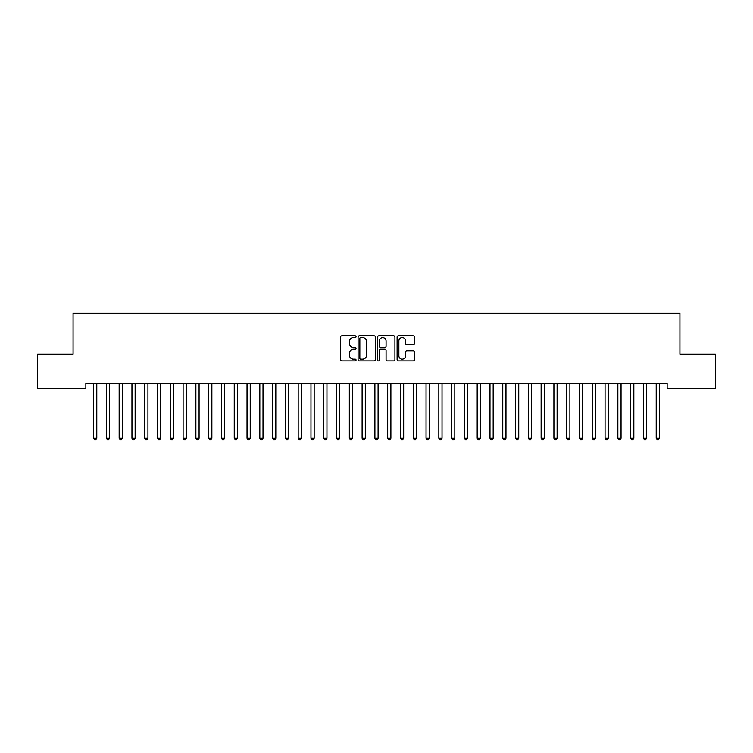 <?xml version="1.0" encoding="UTF-8"?>
<svg xmlns="http://www.w3.org/2000/svg" width="753" height="753" viewBox="0 0 753 753"><rect width="100%" height="100%" fill="white"/><g stroke="black" fill="none" stroke-linecap="round" stroke-linejoin="round"><path stroke-width="1.13" d="M356.037 336.685A0.875 0.875 0 0 0 355.162 335.81L341.824 335.81A1.252 1.252 0 0 0 340.572 337.062L340.572 359.652A1.252 1.252 0 0 0 341.824 360.903L355.162 360.903A0.875 0.875 0 0 0 356.037 360.028A0.875 0.875 0 0 0 355.162 359.153L353.439 359.153A4.019 4.019 0 0 1 349.42 355.134L349.42 353.251A4.019 4.019 0 0 1 353.439 349.232L355.162 349.232A0.875 0.875 0 0 0 356.037 348.357A0.875 0.875 0 0 0 355.162 347.481L353.439 347.481A4.019 4.019 0 0 1 349.42 343.462L349.42 341.58A4.019 4.019 0 0 1 353.439 337.56L355.162 337.56A0.875 0.875 0 0 0 356.037 336.685M413.181 344.658A1.252 1.252 0 0 0 414.432 343.396L414.432 337.062A1.252 1.252 0 0 0 413.181 335.81L398.375 335.81A1.252 1.252 0 0 0 397.113 337.062L397.113 359.652A1.252 1.252 0 0 0 398.375 360.903L413.181 360.903A1.252 1.252 0 0 0 414.432 359.652L414.432 351.999A1.252 1.252 0 0 0 413.181 350.738L406.846 350.738A1.252 1.252 0 0 0 405.585 351.999L405.585 355.793A3.36 3.36 0 0 1 402.234 359.153A3.36 3.36 0 0 1 398.874 355.793L398.874 340.921A3.36 3.36 0 0 1 402.234 337.56A3.36 3.36 0 0 1 405.585 340.921L405.585 343.396A1.252 1.252 0 0 0 406.846 344.658L413.181 344.658M667.139 383.522L85.861 383.522L85.861 388.633L37.65 388.633L37.65 354.108L73.069 354.108L73.069 313.192L679.931 313.192L679.931 354.108L715.35 354.108L715.35 388.633L667.139 388.633L667.139 383.522M375.399 337.062A1.252 1.252 0 0 0 374.147 335.81L359.341 335.81A1.252 1.252 0 0 0 358.08 337.062L358.08 359.652A1.252 1.252 0 0 0 359.341 360.903L374.147 360.903A1.252 1.252 0 0 0 375.399 359.652L375.399 337.062M378.853 335.81L393.659 335.81A1.252 1.252 0 0 1 394.92 337.062L394.92 359.652A1.252 1.252 0 0 1 393.659 360.903L387.324 360.903A1.252 1.252 0 0 1 386.073 359.652L386.073 350.493A1.252 1.252 0 0 0 384.811 349.232L380.613 349.232A1.252 1.252 0 0 0 379.352 350.493L379.352 360.028A0.875 0.875 0 0 1 378.477 360.903A0.875 0.875 0 0 1 377.601 360.028L377.601 337.062A1.252 1.252 0 0 1 378.853 335.81M360.715 337.56A0.875 0.875 0 0 0 359.84 338.445L359.84 358.268A0.875 0.875 0 0 0 360.715 359.153L362.541 359.153A4.019 4.019 0 0 0 366.551 355.134L366.551 341.58A4.019 4.019 0 0 0 362.541 337.56L360.715 337.56M386.073 340.987A3.36 3.36 0 0 0 382.712 337.626A3.36 3.36 0 0 0 379.352 340.987L379.352 346.22A1.252 1.252 0 0 0 380.613 347.481L384.811 347.481A1.252 1.252 0 0 0 386.073 346.22L386.073 340.987M93.504 383.71A1.28 1.28 -179.6 0 1 93.588 384.181A1.28 1.28 179.6 0 0 93.504 383.71L93.428 383.522M96.958 383.522L96.883 383.71A1.28 1.28 179.6 0 0 96.789 384.181L96.789 438.142L93.588 438.142L93.588 384.181M96.789 438.142L95.829 439.808L94.549 439.808L93.588 438.142M106.286 383.71A1.28 1.28 -179.6 0 1 106.38 384.181A1.28 1.28 179.6 0 0 106.286 383.71L106.211 383.522M119.078 383.71A1.28 1.28 -179.6 0 1 119.162 384.181A1.28 1.28 179.6 0 0 119.078 383.71L119.002 383.522M109.74 383.522L109.665 383.71A1.28 1.28 179.6 0 0 109.58 384.181L109.58 438.142L106.38 438.142L106.38 384.181M109.58 438.142L108.62 439.808L107.34 439.808L106.38 438.142M122.532 383.522L122.457 383.71A1.28 1.28 179.6 0 0 122.362 384.181L122.362 438.142L119.162 438.142L119.162 384.181M122.362 438.142L121.402 439.808L120.122 439.808L119.162 438.142M131.86 383.71A1.28 1.28 -179.6 0 1 131.954 384.181A1.28 1.28 179.6 0 0 131.86 383.71L131.784 383.522M144.651 383.71A1.28 1.28 -179.6 0 1 144.736 384.181A1.28 1.28 179.6 0 0 144.651 383.71L144.576 383.522M135.314 383.522L135.239 383.71A1.28 1.28 179.6 0 0 135.145 384.181L135.145 438.142L131.954 438.142L131.954 384.181M135.145 438.142L134.194 439.808L132.914 439.808L131.954 438.142M148.106 383.522L148.03 383.71A1.28 1.28 179.6 0 0 147.936 384.181L147.936 438.142L144.736 438.142L144.736 384.181M147.936 438.142L146.976 439.808L145.696 439.808L144.736 438.142M157.433 383.71A1.28 1.28 -179.6 0 1 157.528 384.181A1.28 1.28 179.6 0 0 157.433 383.71L157.358 383.522M160.888 383.522L160.813 383.71A1.28 1.28 179.6 0 0 160.718 384.181L160.718 438.142L157.528 438.142L157.528 384.181M160.718 438.142L159.768 439.808L158.488 439.808L157.528 438.142M170.225 383.71A1.28 1.28 -179.6 0 1 170.31 384.181A1.28 1.28 179.6 0 0 170.225 383.71L170.14 383.522M173.679 383.522L173.604 383.71A1.28 1.28 179.6 0 0 173.51 384.181L173.51 438.142L170.31 438.142L170.31 384.181M173.51 438.142L172.55 439.808L171.27 439.808L170.31 438.142M183.007 383.71A1.28 1.28 -179.6 0 1 183.101 384.181A1.28 1.28 179.6 0 0 183.007 383.71L182.932 383.522M186.462 383.522L186.386 383.71A1.28 1.28 179.6 0 0 186.292 384.181L186.292 438.142L183.101 438.142L183.101 384.181M186.292 438.142L185.342 439.808L184.061 439.808L183.101 438.142M195.789 383.71A1.28 1.28 -179.6 0 1 195.884 384.181A1.28 1.28 179.6 0 0 195.789 383.71L195.714 383.522M199.253 383.522L199.178 383.71A1.28 1.28 179.6 0 0 199.084 384.181L199.084 438.142L195.884 438.142L195.884 384.181M199.084 438.142L198.124 439.808L196.844 439.808L195.884 438.142M208.581 383.71A1.28 1.28 -179.6 0 1 208.675 384.181A1.28 1.28 179.6 0 0 208.581 383.71L208.506 383.522M212.035 383.522L211.96 383.71A1.28 1.28 179.6 0 0 211.866 384.181L211.866 438.142L208.675 438.142L208.675 384.181M211.866 438.142L210.915 439.808L209.635 439.808L208.675 438.142M221.363 383.71A1.28 1.28 -179.6 0 1 221.457 384.181A1.28 1.28 179.6 0 0 221.363 383.71L221.288 383.522M224.827 383.522L224.752 383.71A1.28 1.28 179.6 0 0 224.658 384.181L224.658 438.142L221.457 438.142L221.457 384.181M224.658 438.142L223.697 439.808L222.417 439.808L221.457 438.142M234.155 383.71A1.28 1.28 -179.6 0 1 234.249 384.181A1.28 1.28 179.6 0 0 234.155 383.71L234.079 383.522M237.609 383.522L237.534 383.71A1.28 1.28 179.6 0 0 237.44 384.181L237.44 438.142L234.249 438.142L234.249 384.181M237.44 438.142L236.489 439.808L235.209 439.808L234.249 438.142M246.937 383.71A1.28 1.28 -179.6 0 1 247.031 384.181A1.28 1.28 179.6 0 0 246.937 383.71L246.862 383.522M250.401 383.522L250.325 383.71A1.28 1.28 179.6 0 0 250.231 384.181L250.231 438.142L247.031 438.142L247.031 384.181M250.231 438.142L249.271 439.808L247.991 439.808L247.031 438.142M259.729 383.71A1.28 1.28 -179.6 0 1 259.823 384.181A1.28 1.28 179.6 0 0 259.729 383.71L259.653 383.522M263.183 383.522L263.108 383.71A1.28 1.28 179.6 0 0 263.013 384.181L263.013 438.142L259.823 438.142L259.823 384.181M263.013 438.142L262.063 439.808L260.783 439.808L259.823 438.142M272.511 383.71A1.28 1.28 -179.6 0 1 272.605 384.181A1.28 1.28 179.6 0 0 272.511 383.71L272.435 383.522M275.974 383.522L275.899 383.71A1.28 1.28 179.6 0 0 275.805 384.181L275.805 438.142L272.605 438.142L272.605 384.181M275.805 438.142L274.845 439.808L273.565 439.808L272.605 438.142M285.302 383.71A1.28 1.28 -179.6 0 1 285.396 384.181A1.28 1.28 179.6 0 0 285.302 383.71L285.227 383.522M288.757 383.522L288.681 383.71A1.28 1.28 179.6 0 0 288.587 384.181L288.587 438.142L285.396 438.142L285.396 384.181M288.587 438.142L287.627 439.808L286.356 439.808L285.396 438.142M298.084 383.71A1.28 1.28 -179.6 0 1 298.179 384.181A1.28 1.28 179.6 0 0 298.084 383.71L298.009 383.522M301.548 383.522L301.473 383.71A1.28 1.28 179.6 0 0 301.379 384.181L301.379 438.142L298.179 438.142L298.179 384.181M301.379 438.142L300.419 439.808L299.139 439.808L298.179 438.142M310.876 383.71A1.28 1.28 -179.6 0 1 310.97 384.181A1.28 1.28 179.6 0 0 310.876 383.71L310.801 383.522M314.33 383.522L314.255 383.71A1.28 1.28 179.6 0 0 314.161 384.181L314.161 438.142L310.97 438.142L310.97 384.181M314.161 438.142L313.201 439.808L311.93 439.808L310.97 438.142M323.658 383.71A1.28 1.28 -179.6 0 1 323.752 384.181A1.28 1.28 179.6 0 0 323.658 383.71L323.583 383.522M327.122 383.522L327.047 383.71A1.28 1.28 179.6 0 0 326.953 384.181L326.953 438.142L323.752 438.142L323.752 384.181M326.953 438.142L325.993 439.808L324.712 439.808L323.752 438.142M336.45 383.71A1.28 1.28 -179.6 0 1 336.544 384.181A1.28 1.28 179.6 0 0 336.45 383.71L336.375 383.522M339.904 383.522L339.829 383.71A1.28 1.28 179.6 0 0 339.735 384.181L339.735 438.142L336.544 438.142L336.544 384.181M339.735 438.142L338.775 439.808L337.504 439.808L336.544 438.142M349.232 383.71A1.28 1.28 -179.6 0 1 349.326 384.181A1.28 1.28 179.6 0 0 349.232 383.71L349.157 383.522M352.696 383.522L352.62 383.71A1.28 1.28 179.6 0 0 352.526 384.181L352.526 438.142L349.326 438.142L349.326 384.181M352.526 438.142L351.566 439.808L350.286 439.808L349.326 438.142M362.024 383.71A1.28 1.28 -179.6 0 1 362.118 384.181A1.28 1.28 179.6 0 0 362.024 383.71L361.948 383.522M365.478 383.522L365.403 383.71A1.28 1.28 179.6 0 0 365.309 384.181L365.309 438.142L362.118 438.142L362.118 384.181M365.309 438.142L364.348 439.808L363.078 439.808L362.118 438.142M374.806 383.71A1.28 1.28 -179.6 0 1 374.9 384.181A1.28 1.28 179.6 0 0 374.806 383.71L374.73 383.522M378.27 383.522L378.194 383.71A1.28 1.28 179.6 0 0 378.1 384.181L378.1 438.142L374.9 438.142L374.9 384.181M378.1 438.142L377.14 439.808L375.86 439.808L374.9 438.142M387.597 383.71A1.28 1.28 -179.6 0 1 387.691 384.181A1.28 1.28 179.6 0 0 387.597 383.71L387.522 383.522M400.38 383.71A1.28 1.28 -179.6 0 1 400.474 384.181A1.28 1.28 179.6 0 0 400.38 383.71L400.304 383.522M413.171 383.71A1.28 1.28 -179.6 0 1 413.265 384.181A1.28 1.28 179.6 0 0 413.171 383.71L413.096 383.522M425.953 383.71A1.28 1.28 -179.6 0 1 426.047 384.181A1.28 1.28 179.6 0 0 425.953 383.71L425.878 383.522M438.745 383.71A1.28 1.28 -179.6 0 1 438.839 384.181A1.28 1.28 179.6 0 0 438.745 383.71L438.67 383.522M451.527 383.71A1.28 1.28 -179.6 0 1 451.621 384.181A1.28 1.28 179.6 0 0 451.527 383.71L451.452 383.522M464.319 383.71A1.28 1.28 -179.6 0 1 464.413 384.181A1.28 1.28 179.6 0 0 464.319 383.71L464.243 383.522M391.052 383.522L390.976 383.71A1.28 1.28 179.6 0 0 390.882 384.181L390.882 438.142L387.691 438.142L387.691 384.181M390.882 438.142L389.922 439.808L388.652 439.808L387.691 438.142M403.843 383.522L403.768 383.71A1.28 1.28 179.6 0 0 403.674 384.181L403.674 438.142L400.474 438.142L400.474 384.181M403.674 438.142L402.714 439.808L401.434 439.808L400.474 438.142M416.625 383.522L416.55 383.71A1.28 1.28 179.6 0 0 416.456 384.181L416.456 438.142L413.265 438.142L413.265 384.181M416.456 438.142L415.496 439.808L414.225 439.808L413.265 438.142M429.417 383.522L429.342 383.71A1.28 1.28 179.6 0 0 429.248 384.181L429.248 438.142L426.047 438.142L426.047 384.181M429.248 438.142L428.288 439.808L427.007 439.808L426.047 438.142M442.199 383.522L442.124 383.71A1.28 1.28 179.6 0 0 442.03 384.181L442.03 438.142L438.839 438.142L438.839 384.181M442.03 438.142L441.07 439.808L439.799 439.808L438.839 438.142M454.991 383.522L454.916 383.71A1.28 1.28 179.6 0 0 454.821 384.181L454.821 438.142L451.621 438.142L451.621 384.181M454.821 438.142L453.861 439.808L452.581 439.808L451.621 438.142M467.773 383.522L467.698 383.71A1.28 1.28 179.6 0 0 467.604 384.181L467.604 438.142L464.413 438.142L464.413 384.181M467.604 438.142L466.644 439.808L465.373 439.808L464.413 438.142M477.101 383.71A1.28 1.28 -179.6 0 1 477.195 384.181A1.28 1.28 179.6 0 0 477.101 383.71L477.026 383.522M480.565 383.522L480.489 383.71A1.28 1.28 179.6 0 0 480.395 384.181L480.395 438.142L477.195 438.142L477.195 384.181M480.395 438.142L479.435 439.808L478.155 439.808L477.195 438.142M489.892 383.71A1.28 1.28 -179.6 0 1 489.987 384.181A1.28 1.28 179.6 0 0 489.892 383.71L489.817 383.522M493.347 383.522L493.271 383.71A1.28 1.28 179.6 0 0 493.177 384.181L493.177 438.142L489.987 438.142L489.987 384.181M493.177 438.142L492.217 439.808L490.937 439.808L489.987 438.142M502.675 383.71A1.28 1.28 -179.6 0 1 502.769 384.181A1.28 1.28 179.6 0 0 502.675 383.71L502.599 383.522M506.138 383.522L506.063 383.71A1.28 1.28 179.6 0 0 505.969 384.181L505.969 438.142L502.769 438.142L502.769 384.181M505.969 438.142L505.009 439.808L503.729 439.808L502.769 438.142M515.466 383.71A1.28 1.28 -179.6 0 1 515.56 384.181A1.28 1.28 179.6 0 0 515.466 383.71L515.391 383.522M518.921 383.522L518.845 383.71A1.28 1.28 179.6 0 0 518.751 384.181L518.751 438.142L515.56 438.142L515.56 384.181M518.751 438.142L517.791 439.808L516.511 439.808L515.56 438.142M528.248 383.71A1.28 1.28 -179.6 0 1 528.342 384.181A1.28 1.28 179.6 0 0 528.248 383.71L528.173 383.522M531.712 383.522L531.637 383.71A1.28 1.28 179.6 0 0 531.543 384.181L531.543 438.142L528.342 438.142L528.342 384.181M531.543 438.142L530.583 439.808L529.303 439.808L528.342 438.142M541.04 383.71A1.28 1.28 -179.6 0 1 541.134 384.181A1.28 1.28 179.6 0 0 541.04 383.71L540.965 383.522M544.494 383.522L544.419 383.71A1.28 1.28 179.6 0 0 544.325 384.181L544.325 438.142L541.134 438.142L541.134 384.181M544.325 438.142L543.365 439.808L542.085 439.808L541.134 438.142M553.822 383.71A1.28 1.28 -179.6 0 1 553.916 384.181A1.28 1.28 179.6 0 0 553.822 383.71L553.747 383.522M557.286 383.522L557.211 383.71A1.28 1.28 179.6 0 0 557.116 384.181L557.116 438.142L553.916 438.142L553.916 384.181M557.116 438.142L556.156 439.808L554.876 439.808L553.916 438.142M566.614 383.71A1.28 1.28 -179.6 0 1 566.708 384.181A1.28 1.28 179.6 0 0 566.614 383.71L566.538 383.522M570.068 383.522L569.993 383.71A1.28 1.28 179.6 0 0 569.899 384.181L569.899 438.142L566.708 438.142L566.708 384.181M569.899 438.142L568.939 439.808L567.658 439.808L566.708 438.142M579.396 383.71A1.28 1.28 -179.6 0 1 579.49 384.181A1.28 1.28 179.6 0 0 579.396 383.71L579.321 383.522M582.86 383.522L582.775 383.71A1.28 1.28 179.6 0 0 582.69 384.181L582.69 438.142L579.49 438.142L579.49 384.181M582.69 438.142L581.73 439.808L580.45 439.808L579.49 438.142M592.187 383.71A1.28 1.28 -179.6 0 1 592.282 384.181A1.28 1.28 179.6 0 0 592.187 383.71L592.112 383.522M595.642 383.522L595.567 383.71A1.28 1.28 179.6 0 0 595.472 384.181L595.472 438.142L592.282 438.142L592.282 384.181M595.472 438.142L594.512 439.808L593.232 439.808L592.282 438.142M604.97 383.71A1.28 1.28 -179.6 0 1 605.064 384.181A1.28 1.28 179.6 0 0 604.97 383.71L604.894 383.522M608.424 383.522L608.349 383.71A1.28 1.28 179.6 0 0 608.264 384.181L608.264 438.142L605.064 438.142L605.064 384.181M608.264 438.142L607.304 439.808L606.024 439.808L605.064 438.142M617.761 383.71A1.28 1.28 -179.6 0 1 617.855 384.181A1.28 1.28 179.6 0 0 617.761 383.71L617.686 383.522M621.216 383.522L621.14 383.71A1.28 1.28 179.6 0 0 621.046 384.181L621.046 438.142L617.855 438.142L617.855 384.181M621.046 438.142L620.086 439.808L618.806 439.808L617.855 438.142M630.543 383.71A1.28 1.28 -179.6 0 1 630.638 384.181A1.28 1.28 179.6 0 0 630.543 383.71L630.468 383.522M633.998 383.522L633.922 383.71A1.28 1.28 179.6 0 0 633.838 384.181L633.838 438.142L630.638 438.142L630.638 384.181M633.838 438.142L632.878 439.808L631.598 439.808L630.638 438.142M643.335 383.71A1.28 1.28 -179.6 0 1 643.42 384.181A1.28 1.28 179.6 0 0 643.335 383.71L643.26 383.522M646.789 383.522L646.714 383.71A1.28 1.28 179.6 0 0 646.62 384.181L646.62 438.142L643.42 438.142L643.42 384.181M646.62 438.142L645.66 439.808L644.38 439.808L643.42 438.142M656.117 383.71A1.28 1.28 -179.6 0 1 656.211 384.181A1.28 1.28 179.6 0 0 656.117 383.71L656.042 383.522M659.572 383.522L659.496 383.71A1.28 1.28 179.6 0 0 659.412 384.181L659.412 438.142L656.211 438.142L656.211 384.181M659.412 438.142L658.451 439.808L657.171 439.808L656.211 438.142"/></g></svg>
